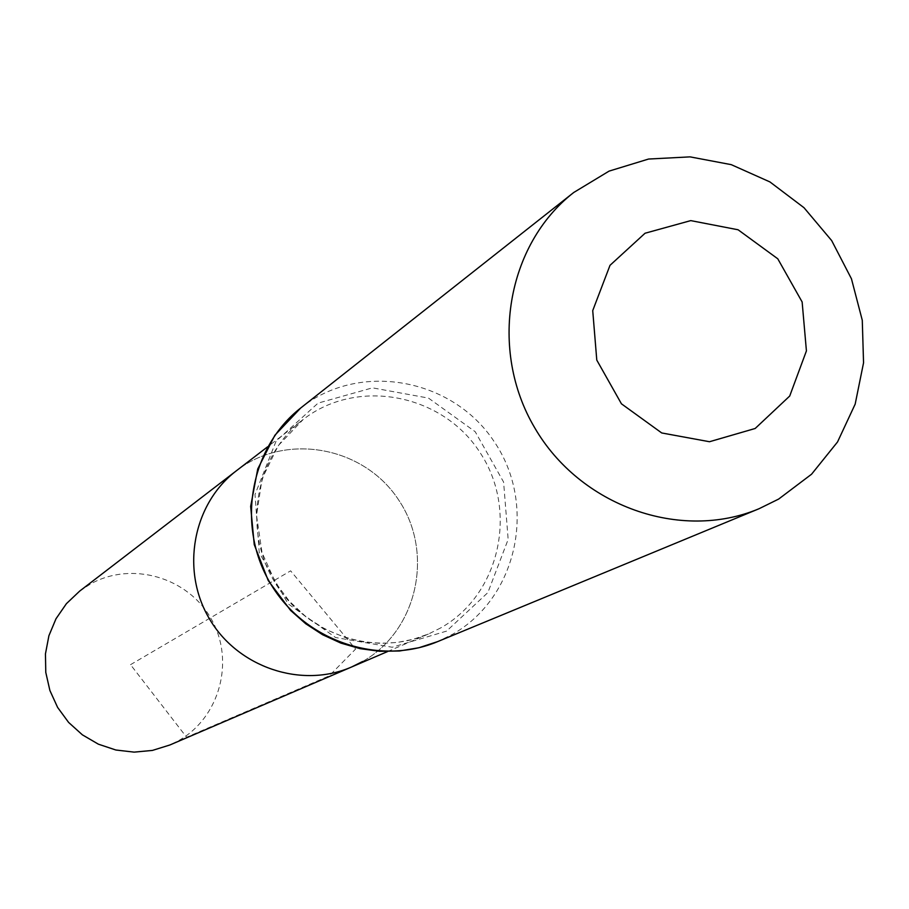 <?xml version="1.0" encoding="UTF-8"?>
<svg xmlns="http://www.w3.org/2000/svg" width="909" height="909" viewBox="0 0 909 909"><rect width="100%" height="100%" fill="white"/><g stroke="black" fill="none" stroke-linecap="round" stroke-linejoin="round"><path stroke-width="0.68" stroke-dasharray="4.54 3.41" d="M362.577 661.513C417.333 630.801 434.445 553.195 398.801 500.2C364.1 446.58 286.13 432.025 236.533 470.657C286.13 432.025 364.1 446.58 398.801 500.2C434.445 553.195 417.333 630.801 362.577 661.513L351.601 666.99M79.674 591.1L90.389 584.067C131.691 560.762 188.186 577.306 211.343 619.12C235.101 660.582 219.944 717.451 178.573 740.653L169.858 744.994M130.532 664.672L290.641 570.829L355.578 649.094L329.206 675.864L186.584 737.21L130.532 664.672M440.774 627.88L428.855 633.834C374.36 657.661 304.776 634.073 273.825 580.681C242.373 527.595 255.793 455.352 303.208 419.458C357.101 377.496 441.899 393.586 479.736 452.103C518.607 509.938 500.245 594.475 440.774 627.88M300.686 408.016C359.135 361.134 452.352 377.883 494.257 441.74C537.31 504.825 517.573 597.713 452.387 634.38L437.604 641.629M446.558 631.119L392.211 647.242L335.569 637.527L288.028 603.758L259.235 552.638L255.009 494.53L276.086 441.149L318.07 403.119L372.474 387.848L428.491 398.097L475.214 431.718L503.609 482.077L508.154 539.412L487.872 592.588L446.558 631.119M387.609 651.537L428.855 633.834L413.402 639.232L397.29 642.447L380.803 643.39L364.259 642.061L346.09 637.891L325.161 629.21L306.003 616.825L289.278 601.133L275.552 582.658L262.053 552.661L256.531 515.437L262.099 478.691L278.177 445.717L303.208 419.458L267.61 446.796"/><path stroke-width="1.36" d="M362.577 661.513L351.601 666.99C301.447 688.92 237.579 667.399 209.24 618.529C180.459 569.943 192.89 503.7 236.533 470.657L79.674 591.1L66.402 603.678L55.994 618.768L48.904 635.743L45.45 653.878L45.78 672.387L49.893 690.499L57.608 707.407L68.595 722.405L82.378 734.836L98.377 744.176L115.886 750.016L134.157 752.129L152.405 750.425L169.858 744.994L351.601 666.99C301.447 688.92 237.579 667.399 209.24 618.529C180.459 569.943 192.89 503.7 236.533 470.657L267.61 446.796M755.174 428.48L709.497 441.729L661.729 432.957L621.438 403.812L596.781 360.089L592.725 310.605L610.007 265.326L645.049 233.238L690.76 220.614L738.085 229.772L777.774 258.792L802.136 301.97L806.419 350.897L789.716 396.029L755.174 428.48M778.627 499.086L759.049 508.722C680.546 541.764 580.158 506.097 534.708 427.787C488.587 349.863 506.529 244.851 573.715 192.503L609.064 171.119L648.571 159.041L690.056 156.871L731.256 164.654L769.923 181.925L803.999 207.707L831.667 240.578L851.449 278.79L862.277 320.275L863.55 362.816L855.176 404.119L837.541 441.944L811.578 474.203L778.627 499.086M437.604 641.629C378.383 666.513 303.561 640.572 270.087 582.874C236.101 525.47 250.032 447.523 300.686 408.016L274.87 435.275L257.736 468.964L250.657 506.404L254.247 544.627L268.235 580.556L290.619 610.45L305.765 623.779L322.627 634.732L340.841 643.083L360.009 648.64L379.701 651.298L399.483 650.992L418.924 647.742L437.604 641.629L759.049 508.722M387.609 651.537L351.601 666.99M573.715 192.503L300.686 408.016"/></g></svg>
